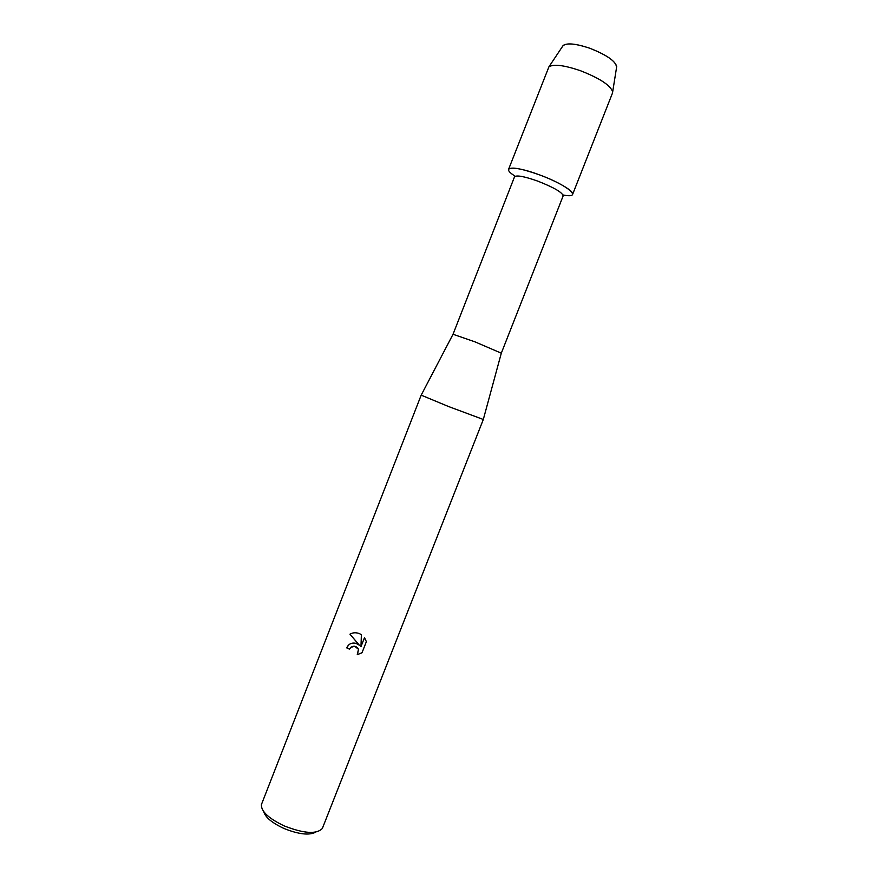 <?xml version="1.0" encoding="UTF-8"?>
<svg xmlns="http://www.w3.org/2000/svg" width="878" height="878" viewBox="0 0 878 878"><rect width="100%" height="100%" fill="white"/><g stroke="black" fill="none" stroke-linecap="round" stroke-linejoin="round"><path stroke-width="1.32" d="M616.718 66.443C614.874 60.582 605.831 54.502 589.599 48.18C576.034 43.659 567.221 42.748 563.171 45.458L562.469 46.501C565.158 42.594 574.201 43.154 589.599 48.18C607.741 55.391 616.718 61.899 616.521 67.694L612.493 93.046L572.621 194.367C574.431 191.382 558.013 181.625 539.333 174.81C568.296 185.302 583.749 199.152 563.039 194.96M453.015 334.298L514.519 176.84C516.473 174.92 524.243 176.357 537.841 181.142C554.007 187.53 562.447 192.447 563.149 195.904L501.294 353.219M453.015 334.266L474.899 341.816L501.316 353.186M453.048 334.233L421.188 395.155L448.636 406.558L483.284 419.464M355.897 643.311L359.332 645.198L349.949 634.168C352.945 632.467 356.172 632.325 359.64 633.729L361.385 634.673L360.979 646.625L364.502 637.626L366.367 641.653L362.021 652.738L357.269 654.692L358.487 649.281L354.723 646.285L350.805 647.36L349.543 649.193L346.711 647.865C348.544 643.958 351.606 642.444 355.897 643.311M421.188 395.155L261.414 804.577C260.975 811.316 268.613 818.45 284.34 825.968C303.986 833.606 316.662 834.44 322.347 828.459L483.306 419.497L501.316 353.143M263.729 811.689C265.375 817.352 272.092 822.938 283.857 828.426C298.652 834.374 309.308 835.593 315.817 832.092M350.772 647.393L350.827 647.338C353.944 645.396 356.501 646.043 358.509 649.259L357.445 654.527M357.302 654.659L362.021 652.727M348.753 644.869L346.733 647.843L349.554 649.16M349.982 634.157L359.332 645.198M364.513 637.647L360.979 646.625M515.232 176.226C499.384 166.502 513.564 165.119 539.333 174.81C521.411 168.521 511.172 166.677 508.603 169.278L548.915 66.838C553.557 63.885 563.972 65.148 580.149 70.602C599.553 78.164 610.386 85.232 612.657 91.817M563.171 45.458L548.915 66.838"/></g></svg>
